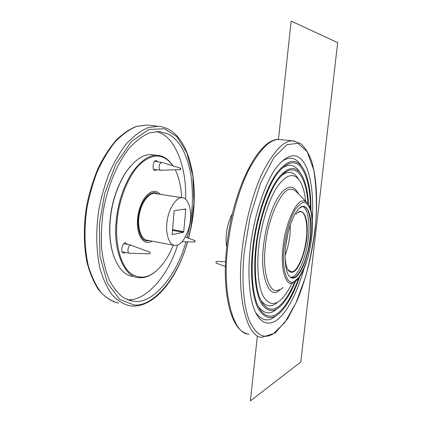 <?xml version="1.0" encoding="UTF-8"?>
<svg xmlns="http://www.w3.org/2000/svg" width="422" height="422" viewBox="0 0 422 422"><rect width="100%" height="100%" fill="white"/><g stroke="black" fill="none" stroke-linecap="round" stroke-linejoin="round"><path stroke-width="0.63" d="M310.935 210.589C311.098 192.901 308.719 179.223 303.798 169.56C296.993 157.617 287.936 158.825 276.632 173.178C265.222 188.745 255.173 222.526 252.641 249.186C250.077 272.354 252.013 297.468 258.475 309.126C265.517 319.628 273.187 320.293 281.49 311.125C288.268 303.903 294.403 292.288 299.889 276.283M281.121 162.048C289.281 155.808 296.102 157.195 301.577 166.21M276.373 315.419C269.02 322.213 262.088 321.237 255.579 312.48M304.125 268.239C297.985 290.637 288.268 310.006 279.401 317.977C271.088 325.668 261.54 325.742 254.978 311.156C249.075 297.979 247.598 272.839 250.14 249.945C252.815 219.783 265.021 180.69 277.903 165.672C288.812 153.249 297.647 152.479 304.404 163.367C311.188 174.281 313.794 197.406 312.301 219.561M308.524 204.528C307.907 192.274 305.813 182.763 302.247 175.985C295.991 165.034 287.735 166.131 277.476 179.271C267.11 193.466 258.021 224.098 255.711 248.252C253.379 269.268 255.099 292.135 260.965 302.801C267.348 312.444 274.353 313.045 281.98 304.615C286.77 299.557 291.317 291.755 295.616 281.226M281.601 168.626C288.954 163.087 295.136 164.48 300.142 172.809M277.196 308.63C270.476 314.917 264.151 314.163 258.222 306.361M298.966 277.602C286.021 313.156 268.919 328.116 257.758 305.343C252.272 293.285 250.905 270.064 253.258 248.996C255.721 221.318 266.973 185.411 278.805 171.754C287.677 161.642 295.062 160.102 300.965 167.133C307.158 175.42 310.334 189.388 310.497 209.038M305.728 201.289C304.821 193.313 303.133 187.015 300.654 182.388C294.957 172.44 287.498 173.421 278.272 185.337C268.956 198.155 260.812 225.665 258.728 247.334C256.623 266.213 258.137 286.839 263.412 296.502C269.136 305.264 275.471 305.808 282.418 298.132C285.678 294.677 288.875 289.687 292.003 283.162M282.002 175.209C288.579 170.351 294.134 171.738 298.66 179.382M277.971 301.862C271.873 307.643 266.145 307.095 260.796 300.221M294.867 281.764C283.188 308.682 269.79 318.067 260.464 299.493C255.41 288.553 254.16 267.29 256.323 248.067C258.57 222.885 268.851 190.174 279.628 177.862C293.665 160.355 305.934 172.746 307.991 203.726M294.63 277.65C301.677 275.461 310.481 249.866 310.956 232.385C312.238 212.002 305.454 200.075 297.958 209.676C293.126 215.088 288.126 229.257 286.29 241.943C284.301 255.315 284.813 266.002 287.825 274.01C289.814 277.713 292.082 278.926 294.63 277.65M299.562 208.051L302.326 206.648L303.339 206.569C309.3 206.078 312.259 223.86 309.885 239.749C308.097 256.165 300.211 275.497 294.371 277.286L292.129 277.718C290.732 277.623 289.45 276.679 288.289 274.896M302.395 206.442C308.129 207.445 310.428 225.475 308.002 240.682C306.024 256.908 298.301 275.181 292.604 276.943L290.863 277.381M285.087 256.054C285.24 261.524 286.016 265.77 287.419 268.788C289.096 271.9 291.016 272.944 293.169 271.921C299.166 270.222 306.741 248.479 307.132 233.556C308.218 216.191 302.347 206.173 296.007 214.302M297.341 212.946L299.62 211.781L300.559 211.702C305.639 211.306 308.181 226.387 306.156 239.875C304.621 253.865 297.863 270.17 292.91 271.557L291.074 271.889L287.799 269.505M290.241 225.121C290.563 235.043 288.848 245.203 285.093 255.595M287.72 234.342L285.741 246.031M187.046 237.734C192.49 217.768 193.788 196.858 190.934 174.998C186.867 153.487 179.281 139.809 168.172 133.969L159.036 131.506L149.71 132.846C143.026 135.62 136.343 140.568 129.654 147.695C116.53 163.794 106.993 188.497 103.2 211.533C101.533 223.776 101.016 236.12 101.649 248.563C103.063 260.611 105.658 271.235 109.44 280.435C113.771 288.426 118.661 294.303 124.1 298.069L132.318 301.071L134.581 301.319C152.906 304.035 177.15 275.038 185.907 241.822M149.694 240.693L146.466 240.825C139.798 240.445 135.757 223.987 139.334 211.575C142.335 197.902 152.669 189.109 157.86 193.946M127.106 299.583L127.175 299.588C144.772 302.078 168.067 276.531 177.593 245.066M185.564 199.147C186.883 168.325 175.71 139.439 160.724 133.125L156.562 131.506M154.579 161.389L161.821 162.375M153.539 169.254L160.508 170.224M156.747 169.702L155.08 170.583C151.672 170.499 153.007 160.012 156.245 160.502L157.786 161.816M125.556 252.44L123.693 253.247C119.922 252.899 122.264 242.059 125.645 242.819L127.238 244.301M173.02 165.851C168.552 159.226 163.419 155.744 157.622 155.407C149.33 154.531 140.531 160.698 131.237 173.911C122.427 188.966 117.363 205.314 116.045 222.953C113.191 249.782 124.21 277.185 138.374 277.597C144.488 278.425 150.659 276.004 156.894 270.344M173.337 245.161C169.939 253.464 165.883 260.395 161.167 265.95C150.844 277.813 140.61 280.24 130.472 273.24C120.434 265.427 115.148 243.262 116.915 222.985C118.165 201.494 128.346 174.407 141.048 163.282C153.555 152.912 164.184 153.761 172.941 165.83M175.251 169.792L176.053 171.48C179.366 179.134 181.212 187.853 181.592 197.638M132.772 276.384C124.084 275.139 117.453 267.501 112.88 253.458C110.174 243.489 109.256 232.96 110.126 221.882C111.392 204.09 116.556 187.684 125.608 172.667C134.898 159.706 143.68 153.708 151.952 154.679L157.622 155.407M160.281 194.326C155.744 189.357 150.612 190.443 144.873 197.586C140.626 204 138.189 211.258 137.561 219.361C137.108 224.673 137.625 229.626 139.102 234.215C142.541 241.954 146.872 244.264 152.105 241.147M130.324 166.326L125.297 173.02C116.33 187.89 111.223 204.127 109.973 221.729C109.108 232.691 110.021 243.109 112.695 252.984L114.251 257.605M185.543 208.985L185.77 209.518L183.718 231.662L183.385 232.285L172.187 234.59L174.059 211.258L174.407 210.631L185.543 208.985M176.797 245.303L174.792 245.435C168.763 245.303 165.071 231.894 167.233 220.453C168.969 207.708 177.113 196.467 182.304 197.749C188.101 197.707 191.883 209.982 190.29 220.738C189.293 231.958 182.378 244.602 176.797 245.303M174.792 245.435L147.394 240.255C141.053 240.044 137.029 226.82 139.176 215.605C140.858 203.103 149.293 192.152 154.763 193.466L182.304 197.749M232.438 213.569C227.083 223.301 224.889 237.138 226.683 247.139M180.674 169.238L180.336 169.639L180.11 168.573L180.51 168.178L180.674 169.238M180.305 169.639L160.634 170.24C159.089 169.57 158.698 167.645 159.469 164.464L161.552 162.322M149.989 252.266L149.836 253.78L149.989 252.266M149.836 253.78L129.454 253.221C126.843 253.01 127.935 245.578 130.504 245.066L150.116 252.272M194.679 241.727L195.128 240.635L194.895 241.985L194.679 241.727M216.433 261.461L216.017 261.957L216.117 263.048L225.39 266.477M278.446 139.492L291.148 21.1L337.669 42.648L300.802 362.013L250.394 400.9L257.346 336.112M273.551 333.57C264.409 339.673 256.323 335.348 249.286 320.588C243.056 304.953 241.548 277.344 244.291 251.723L250.109 216.955L260.585 183.032L273.873 157.554L287.023 144.672L297.974 143.316L307.227 151.815L313.746 169.876C316.284 185.938 316.98 203.146 315.841 221.503C314.073 239.026 310.682 257.341 305.67 276.447L296.112 302.611L284.839 322.487L273.551 333.57M279.406 289.518C270.122 296.249 261.756 273.013 265.433 245.804C267.474 219.134 281.87 187.948 290.452 189.351C292.631 189.024 294.677 189.916 296.582 192.026L306.636 202.212M298.565 194.036C293.881 184.72 287.698 184.868 280.018 194.484C272.222 204.744 265.285 227.774 263.544 245.873C259.715 274.258 268.519 298.37 278.203 291.301L283.072 287.503M294.989 281.706C309.669 271.71 318.626 214.898 307.39 202.977C305.908 201.331 304.315 200.677 302.616 201.014C295.922 200.255 284.776 225.628 283.041 247.028C280.044 268.867 286.179 287.92 293.427 282.661M249.038 334.14C233.139 334.757 222.178 292.61 227.527 248.98C230.001 223.354 237.776 192.015 248.537 170.298C260.079 148.95 270.47 138.674 279.712 139.476L279.928 139.487M294.778 141.09L293.037 140.927C284.143 140.157 274.057 150.57 262.774 172.16C252.235 194.12 244.512 225.786 241.943 251.644C236.478 295.69 246.775 338.043 262.104 337.247L275.102 333.085L287.488 318.958L296.951 300.97C305.976 279.174 312.069 255.02 315.234 228.497C317.835 202.956 316.801 178.881 311.8 161.732C308.967 153.803 305.306 147.784 300.828 143.675L293.037 140.927L279.712 139.476C259.298 136.633 232.079 189.583 226.53 248.616C221.819 294.361 231.198 329.714 246.865 333.66M284.191 246.986C285.784 233.825 289.914 219.129 295.147 209.824C298.607 204.981 301.719 202.486 304.478 202.349C307.211 203.298 309.416 206.511 311.093 211.986C313.409 225.865 312.238 241.31 307.569 258.317C304.921 266.382 301.967 272.802 298.713 277.576L294.197 281.527C287.187 286.596 281.289 268.107 284.191 246.986M187.479 241.848C178.575 276.605 153.207 307.591 133.858 304.895L119.748 299.478L107.373 282.998L99.982 256.154L99.355 224.182L104.714 193.466L115.755 164.295L131.543 141.365L148.913 129.422L164.459 128.752L176.939 136.707L186.962 153.022L192.865 176.143L193.951 202.37L190.886 227.685L188.465 238.245M160.349 126.5L157.86 126.247L147.974 127.687C140.895 130.625 133.811 135.858 126.721 143.39C119.901 152.2 113.908 162.486 108.744 174.254C104.26 186.376 100.905 198.598 98.669 210.926C95.857 230.217 96.095 250.763 99.972 268.439C103.184 279.454 107.373 288.421 112.532 295.342C118.018 300.891 123.699 304.362 129.575 305.75C153.323 309.59 177.287 279.106 187.632 241.853M118.645 303.154C112.658 301.741 106.861 298.259 101.254 292.715C95.979 285.81 91.685 276.885 88.372 265.939C84.358 248.373 84.036 227.985 86.821 208.858C89.042 196.641 92.407 184.525 96.918 172.514C102.119 160.861 108.174 150.675 115.079 141.961C122.264 134.507 129.454 129.332 136.649 126.436L146.714 125.039L149.562 125.35M183.96 209.222L185.77 209.518M172.392 229.642L183.718 231.662M172.334 230.312L183.385 232.285M291.344 277.565L292.129 277.718M290.415 271.757L291.074 271.889M188.602 238.293L191.018 227.738C200.888 180.257 188.054 128.045 157.86 126.247L146.714 125.039L136.506 126.394C129.485 129.143 122.586 133.858 115.802 140.547C109.219 148.307 103.263 157.659 97.925 168.605C93.093 180.278 89.327 192.712 86.631 205.899C83.456 225.839 83.614 245.525 86.99 262.368C89.775 272.976 93.547 281.965 98.3 289.339C103.501 295.648 109.272 300.021 115.607 302.458M129.195 300.343L132.318 301.071M112.695 252.984L112.88 253.458M125.297 173.02L125.608 172.667M161.747 162.354L180.51 168.178M123.788 243.631L130.984 245.029M122.106 251.749L129.454 253.221M185.327 237.117L195.128 240.635M182.119 241.748L194.895 241.985M225.559 261.74L216.396 261.455"/></g></svg>
